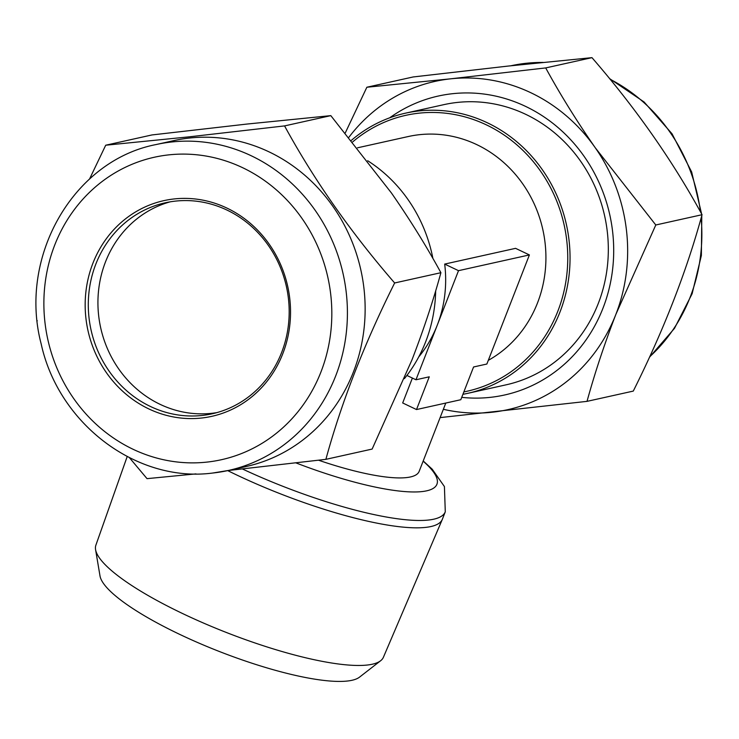 <?xml version="1.0" encoding="UTF-8"?>
<svg xmlns="http://www.w3.org/2000/svg" width="739" height="739" viewBox="0 0 739 739"><rect width="100%" height="100%" fill="white"/><g stroke="black" fill="none" stroke-linecap="round" stroke-linejoin="round"><path stroke-width="1.11" d="M461.736 397.351A153.112 141.749 -102.5 0 0 490.216 397.36A153.112 141.749 -102.5 0 0 612.455 230.3A153.112 141.749 -102.5 0 0 452.591 93.696A153.112 141.749 -102.5 0 0 389.665 117.824M462.919 394.303A143.505 132.854 -102.5 0 0 467.778 393.324L506.049 384.834A143.505 132.854 -102.5 0 0 607.92 260.507A143.505 132.854 -102.5 0 0 525.78 114.36A143.505 132.854 -102.5 0 0 457.312 102.435A143.505 132.854 -102.5 0 0 443.843 104.652L405.572 113.15A143.505 132.854 -102.5 0 0 351.45 140.299M655.789 224.989L595.209 147.689C576.586 120.882 560.088 94.287 545.705 67.923L450.744 78.814L366.858 87.239L413.119 76.967L508.081 66.076L591.967 57.651C635.845 108.263 672.545 160.622 702.05 214.716C686.466 271.749 663.539 330.536 633.286 391.088L587.025 401.36C594.701 373.352 604.317 344.365 615.864 314.408L655.789 224.989L702.05 214.716M174.275 198.93A110.48 102.287 77.5 0 1 289.633 297.494A110.48 102.287 77.5 0 1 201.424 418.043A110.48 102.287 77.5 0 1 86.066 319.47A110.48 102.287 77.5 0 1 174.275 198.93M175.457 201.11A108.079 100.061 77.5 0 1 287.489 292.044A108.079 100.061 77.5 0 1 212.158 413.794A108.079 100.061 77.5 0 1 202.015 415.466A108.079 100.061 77.5 0 1 89.982 324.532A108.079 100.061 77.5 0 1 165.305 202.782A108.079 100.061 77.5 0 1 175.457 201.11M156.095 144.548C73.272 160.566 18.161 256.923 41.153 343.829C58.473 423.706 136.549 482.973 212.601 473.052L228.462 470.447A166.922 154.534 77.5 0 0 344.799 282.418A166.922 154.534 77.5 0 0 171.771 141.971A166.922 154.534 77.5 0 0 156.095 144.548L173.822 140.613A166.922 154.534 77.5 0 1 189.489 138.036A166.922 154.534 77.5 0 1 362.526 278.483A166.922 154.534 77.5 0 1 246.179 466.512L228.462 470.447A166.922 154.534 77.5 0 1 212.786 473.025M228.102 470.531L325.881 459.344C341.464 402.312 364.382 343.524 394.644 282.972C350.766 232.36 314.066 180.011 284.561 125.907L189.6 136.789L105.714 145.213L89.53 179.05M37.218 320.624L36.95 321.585M129.454 457.718L147.033 478.65L195.937 473.893M216.952 412.593A108.079 100.061 77.5 0 1 211.659 413.323A108.079 100.061 77.5 0 1 100.107 325.012A108.079 100.061 77.5 0 1 170.155 201.839M242.429 468.969A159.116 35.25 -158.7 0 0 445.284 511.804L442.412 519.157A159.116 35.25 -158.7 0 1 442.319 519.388L383.402 657.276A154.312 34.188 -158.7 0 1 380.622 660.749L359.542 677.127A140.502 31.13 -158.7 0 1 179.42 634.238A140.502 31.13 -158.7 0 1 100.005 575.94L95.571 549.613A154.312 34.188 -158.7 0 1 95.876 545.179L127.191 456.563M380.622 660.749A154.312 34.188 -158.7 0 1 182.792 613.638A154.312 34.188 -158.7 0 1 95.571 549.613M442.319 519.388A159.116 35.25 -158.7 0 1 235.464 474.392A159.116 35.25 -158.7 0 1 227.695 470.614M357.51 147.809L408.288 136.53A120.087 111.183 77.5 0 1 476.849 144.659A120.087 111.183 77.5 0 1 545.742 250.854A120.087 111.183 77.5 0 1 488.303 360.346M467.778 393.324A143.505 132.854 -102.5 0 0 569.649 269.005A143.505 132.854 -102.5 0 0 487.5 122.859A143.505 132.854 -102.5 0 0 405.572 113.15M367.68 160.742A143.505 132.854 77.5 0 1 432.906 258.484M435.677 290.778A143.505 132.854 77.5 0 1 404.418 378.627M529.401 254.927L486.862 364.031L473.57 366.978L460.813 399.716L416.51 409.554L429.267 376.816L415.974 379.772L458.513 270.668L529.401 254.927L515.573 248.341L444.684 264.082A120.087 111.183 77.5 0 1 437.248 325.215A120.087 111.183 77.5 0 1 418.745 356.9M474.41 366.793A120.087 111.183 77.5 0 1 473.514 367.126M412.39 378.063L402.681 402.958L416.51 409.554M445.793 403.051L419.152 471.38A120.087 26.604 -158.7 0 1 318.555 460.212M406.903 375.449L415.974 379.772M444.684 264.082L458.513 270.668M105.714 145.213L151.975 134.941L246.937 124.06L330.823 115.635L391.402 192.934C410.025 219.742 426.523 246.336 440.906 272.7L394.644 282.972M440.906 272.7C433.23 300.708 423.613 329.686 412.066 359.653L372.142 449.072L325.881 459.344M330.823 115.635L284.561 125.907M440.121 417.609L587.025 401.36M545.705 67.923L591.967 57.651M366.858 87.239L345.325 132.835M443.363 409.295A168.123 155.652 -102.5 0 0 492.063 412.242A168.123 155.652 -102.5 0 0 615.864 314.408A168.123 155.652 -102.5 0 0 595.209 147.689A168.123 155.652 -102.5 0 0 450.744 78.814A168.123 155.652 -102.5 0 0 348.947 137.223M649.701 356.761A166.922 154.534 -102.5 0 0 701.126 218.005M700.452 211.844A166.922 154.534 -102.5 0 0 610.1 79.267M542.666 62.455A166.922 154.534 -102.5 0 0 526.214 63.277A166.922 154.534 -102.5 0 0 510.898 65.78M168.815 154.867A154.913 143.421 -102.5 0 0 45.134 323.894A154.913 143.421 -102.5 0 0 206.883 462.106A154.913 143.421 -102.5 0 0 330.564 293.078A154.913 143.421 -102.5 0 0 168.815 154.867M463.852 391.91A141.315 130.831 -102.5 0 0 567.219 270.557A141.315 130.831 -102.5 0 0 486.465 124.909A141.315 130.831 -102.5 0 0 352.734 141.87M295.933 462.891A141.315 31.306 21.3 0 0 415.346 491.962A141.315 31.306 21.3 0 0 423.133 461.173M649.47 357.26L674.485 328.356L692.11 293.762L701.376 255.472L701.782 215.677M701.588 213.885L691.649 171.956L672.047 133.805L644.075 101.973L609.546 78.583M543.063 62.409L526.399 63.249L510.538 65.854M445.284 511.804L444.416 486.558L432.204 469.191L423.216 460.951"/></g></svg>
